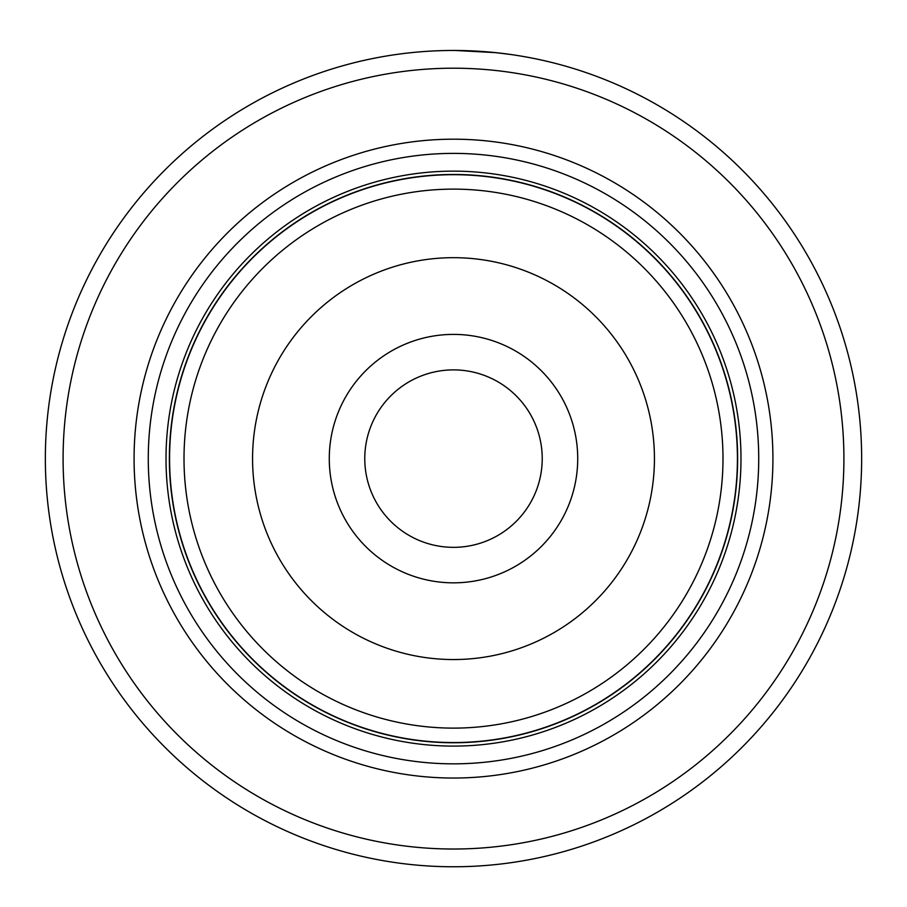 <?xml version="1.0" encoding="UTF-8"?>
<svg xmlns="http://www.w3.org/2000/svg" width="907" height="907" viewBox="0 0 907 907"><rect width="100%" height="100%" fill="white"/><g stroke="black" fill="none" stroke-linecap="round" stroke-linejoin="round"><path stroke-width="1.36" d="M169.575 458.613A283.925 283.925 0 0 1 453.5 174.688A283.925 283.925 0 0 1 737.425 458.613A283.925 283.925 0 0 1 453.5 742.55A283.925 283.925 0 0 1 169.575 458.613M577.725 458.613A124.225 124.225 0 0 1 453.5 582.838A124.225 124.225 0 0 1 329.275 458.613A124.225 124.225 0 0 1 453.5 334.4A124.225 124.225 0 0 1 577.725 458.613M364.773 458.613A88.727 88.727 0 0 0 453.5 547.34A88.727 88.727 0 0 0 542.227 458.613A88.727 88.727 0 0 0 453.5 369.886A88.727 88.727 0 0 0 364.773 458.613M737.64 458.613A284.14 284.14 0 0 0 453.5 174.473A284.14 284.14 0 0 0 169.36 458.613A284.14 284.14 0 0 0 453.5 742.754A284.14 284.14 0 0 0 737.64 458.613M409.601 52.833L414.272 52.357M511.185 54.556L495.607 52.64L455.257 50.463M772.923 458.613A319.423 319.423 0 0 1 453.5 778.036A319.423 319.423 0 0 1 134.077 458.613A319.423 319.423 0 0 1 453.5 139.19A319.423 319.423 0 0 1 772.923 458.613M758.728 458.613A305.228 305.228 0 0 1 453.5 763.841A305.228 305.228 0 0 1 148.272 458.613A305.228 305.228 0 0 1 453.5 153.385A305.228 305.228 0 0 1 758.728 458.613M843.907 458.613A390.407 390.407 0 0 0 453.5 68.206A390.407 390.407 0 0 0 63.093 458.613A390.407 390.407 0 0 0 453.5 849.02A390.407 390.407 0 0 0 843.907 458.613M45.35 458.613A408.15 408.15 0 0 1 453.5 50.463A408.15 408.15 0 0 1 861.65 458.613A408.15 408.15 0 0 1 453.5 866.763A408.15 408.15 0 0 1 45.35 458.613M494.757 52.561L500.902 53.23M437.106 50.792L438.138 50.758M184.008 458.613A269.492 269.492 0 0 1 453.5 189.121A269.492 269.492 0 0 1 722.992 458.613A269.492 269.492 0 0 1 453.5 728.117A269.492 269.492 0 0 1 184.008 458.613M654.435 458.613A200.935 200.935 0 0 0 453.5 257.679A200.935 200.935 0 0 0 252.565 458.613A200.935 200.935 0 0 0 453.5 659.548A200.935 200.935 0 0 0 654.435 458.613M740.985 458.613A287.485 287.485 0 0 1 453.5 746.098A287.485 287.485 0 0 1 166.015 458.613A287.485 287.485 0 0 1 453.5 171.14A287.485 287.485 0 0 1 740.985 458.613"/></g></svg>
